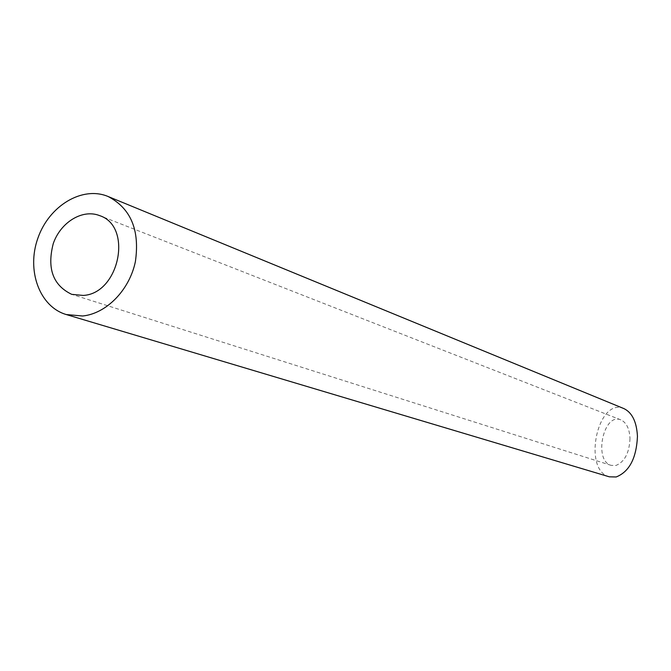 <?xml version="1.0" encoding="UTF-8"?>
<svg xmlns="http://www.w3.org/2000/svg" width="671" height="671" viewBox="0 0 671 671"><rect width="100%" height="100%" fill="white"/><g stroke="black" fill="none" stroke-linecap="round" stroke-linejoin="round"><path stroke-width="0.5" stroke-dasharray="3.35 2.52" d="M630.002 438.44C629.364 452.841 624.676 461.849 615.944 465.473L611.122 465.355C593.256 460.759 603.439 412.22 620.868 419.878C626.437 422.52 629.482 428.71 630.002 438.44M609.335 476.821C582.243 470.228 597.5 396.762 623.955 408.614M620.868 419.878L99.618 215.617M611.122 465.355L71.738 294.351"/><path stroke-width="1.01" d="M83.271 295.441C119.421 293.554 133.051 226.236 99.618 215.617C82.558 208.782 60.7 222.126 53.286 243.514C46.811 268.4 52.959 285.343 71.738 294.351L83.271 295.441M82.65 315.999C106.404 313.617 129.486 290.048 135.383 261.665C139.937 230.052 130.82 208.32 108.039 196.477C82.281 185.674 49.092 205.796 37.92 238.079C26.295 270.203 39.43 306.722 66.244 314.54L82.65 315.999M108.039 196.477L623.955 408.614C632.174 412.631 636.67 421.874 637.45 436.335C636.452 458.159 629.356 471.705 616.179 476.972L609.335 476.821L66.244 314.54"/></g></svg>
